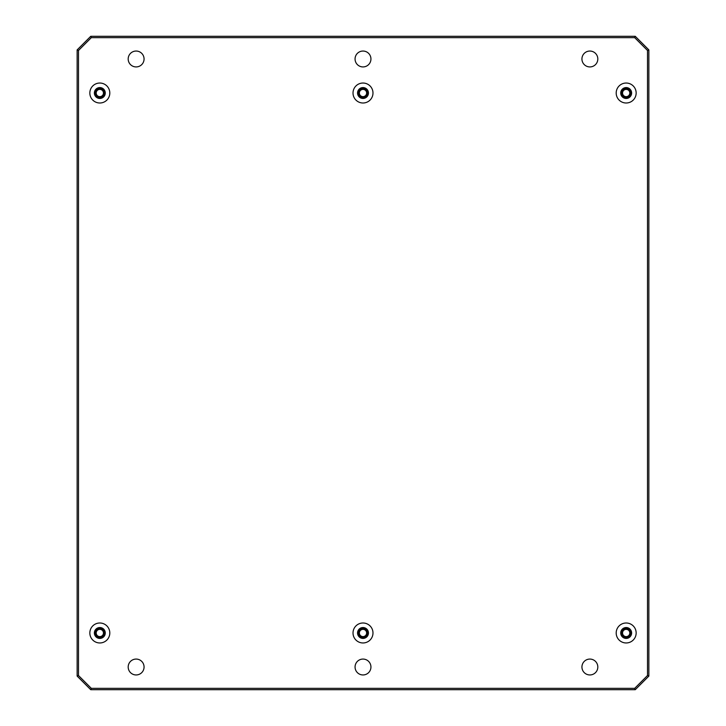 <?xml version="1.0" encoding="UTF-8"?>
<svg xmlns="http://www.w3.org/2000/svg" width="726" height="726" viewBox="0 0 726 726"><rect width="100%" height="100%" fill="white"/><g stroke="black" fill="none" stroke-linecap="round" stroke-linejoin="round"><path stroke-width="1.09" d="M631.62 632.981A5.445 5.445 0 0 1 626.175 638.426A5.445 5.445 0 0 1 620.73 632.981A5.445 5.445 0 0 1 626.175 627.536A5.445 5.445 0 0 1 631.62 632.981M368.445 632.981A5.445 5.445 0 0 1 363 638.426A5.445 5.445 0 0 1 357.555 632.981A5.445 5.445 0 0 1 363 627.536A5.445 5.445 0 0 1 368.445 632.981M105.27 632.981A5.445 5.445 0 0 1 99.825 638.426A5.445 5.445 0 0 1 94.38 632.981A5.445 5.445 0 0 1 99.825 627.536A5.445 5.445 0 0 1 105.27 632.981M631.62 93.019A5.445 5.445 0 0 1 626.175 98.464A5.445 5.445 0 0 1 620.73 93.019A5.445 5.445 0 0 1 626.175 87.574A5.445 5.445 0 0 1 631.62 93.019M368.445 93.019A5.445 5.445 0 0 1 363 98.464A5.445 5.445 0 0 1 357.555 93.019A5.445 5.445 0 0 1 363 87.574A5.445 5.445 0 0 1 368.445 93.019M105.27 93.019A5.445 5.445 0 0 1 99.825 98.464A5.445 5.445 0 0 1 94.38 93.019A5.445 5.445 0 0 1 99.825 87.574A5.445 5.445 0 0 1 105.27 93.019M370.941 58.987A7.941 7.941 0 0 1 363 66.928A7.941 7.941 0 0 1 355.059 58.987A7.941 7.941 0 0 1 363 51.047A7.941 7.941 0 0 1 370.941 58.987M370.941 667.012A7.941 7.941 0 0 1 363 674.953A7.941 7.941 0 0 1 355.059 667.012A7.941 7.941 0 0 1 363 659.072A7.941 7.941 0 0 1 370.941 667.012M144.066 667.012A7.941 7.941 0 0 1 136.125 674.953A7.941 7.941 0 0 1 128.184 667.012A7.941 7.941 0 0 1 136.125 659.072A7.941 7.941 0 0 1 144.066 667.012M597.816 667.012A7.941 7.941 0 0 1 589.875 674.953A7.941 7.941 0 0 1 581.934 667.012A7.941 7.941 0 0 1 589.875 659.072A7.941 7.941 0 0 1 597.816 667.012M597.816 58.987A7.941 7.941 0 0 1 589.875 66.928A7.941 7.941 0 0 1 581.934 58.987A7.941 7.941 0 0 1 589.875 51.047A7.941 7.941 0 0 1 597.816 58.987M144.066 58.987A7.941 7.941 0 0 1 136.125 66.928A7.941 7.941 0 0 1 128.184 58.987A7.941 7.941 0 0 1 136.125 51.047A7.941 7.941 0 0 1 144.066 58.987M636.158 632.981A9.982 9.982 0 0 1 626.175 642.964A9.982 9.982 0 0 1 616.192 632.981A9.982 9.982 0 0 1 626.175 622.999A9.982 9.982 0 0 1 636.158 632.981M372.983 632.981A9.982 9.982 0 0 1 363 642.964A9.982 9.982 0 0 1 353.017 632.981A9.982 9.982 0 0 1 363 622.999A9.982 9.982 0 0 1 372.983 632.981M109.807 632.981A9.982 9.982 0 0 1 99.825 642.964A9.982 9.982 0 0 1 89.843 632.981A9.982 9.982 0 0 1 99.825 622.999A9.982 9.982 0 0 1 109.807 632.981M636.158 93.019A9.982 9.982 0 0 1 626.175 103.001A9.982 9.982 0 0 1 616.192 93.019A9.982 9.982 0 0 1 626.175 83.036A9.982 9.982 0 0 1 636.158 93.019M372.983 93.019A9.982 9.982 0 0 1 363 103.001A9.982 9.982 0 0 1 353.017 93.019A9.982 9.982 0 0 1 363 83.036A9.982 9.982 0 0 1 372.983 93.019M109.807 93.019A9.982 9.982 0 0 1 99.825 103.001A9.982 9.982 0 0 1 89.843 93.019A9.982 9.982 0 0 1 99.825 83.036A9.982 9.982 0 0 1 109.807 93.019M77.138 49.913L77.138 676.087L78.499 675.525L78.499 50.475L91.313 37.661L634.687 37.661L647.501 50.475L648.862 49.913L635.25 36.3L90.75 36.3L77.138 49.913L78.499 50.475M77.138 676.087L90.75 689.7L635.25 689.7L648.862 676.087L648.862 49.913M648.862 676.087L647.501 675.525L647.501 50.475M647.501 675.525L634.687 688.339L91.313 688.339L78.499 675.525M634.687 37.661L635.25 36.3M91.313 37.661L90.75 36.3M91.313 688.339L90.75 689.7M634.687 688.339L635.25 689.7M621.637 632.981A4.537 4.537 0 0 0 626.175 637.519A4.537 4.537 0 0 0 630.712 632.981A4.537 4.537 0 0 0 626.175 628.444A4.537 4.537 0 0 0 621.637 632.981M95.287 632.981A4.537 4.537 0 0 0 99.825 637.519A4.537 4.537 0 0 0 104.362 632.981A4.537 4.537 0 0 0 99.825 628.444A4.537 4.537 0 0 0 95.287 632.981M358.462 632.981A4.537 4.537 0 0 0 363 637.519A4.537 4.537 0 0 0 367.537 632.981A4.537 4.537 0 0 0 363 628.444A4.537 4.537 0 0 0 358.462 632.981M621.637 93.019A4.537 4.537 0 0 0 626.175 97.556A4.537 4.537 0 0 0 630.712 93.019A4.537 4.537 0 0 0 626.175 88.481A4.537 4.537 0 0 0 621.637 93.019M95.287 93.019A4.537 4.537 0 0 0 99.825 97.556A4.537 4.537 0 0 0 104.362 93.019A4.537 4.537 0 0 0 99.825 88.481A4.537 4.537 0 0 0 95.287 93.019M358.462 93.019A4.537 4.537 0 0 0 363 97.556A4.537 4.537 0 0 0 367.537 93.019A4.537 4.537 0 0 0 363 88.481A4.537 4.537 0 0 0 358.462 93.019M622.545 632.981A3.63 3.63 0 0 0 626.175 636.611A3.63 3.63 0 0 0 629.805 632.981A3.63 3.63 0 0 0 626.175 629.351A3.63 3.63 0 0 0 622.545 632.981M96.195 632.981A3.63 3.63 0 0 0 99.825 636.611A3.63 3.63 0 0 0 103.455 632.981A3.63 3.63 0 0 0 99.825 629.351A3.63 3.63 0 0 0 96.195 632.981M359.37 632.981A3.63 3.63 0 0 0 363 636.611A3.63 3.63 0 0 0 366.63 632.981A3.63 3.63 0 0 0 363 629.351A3.63 3.63 0 0 0 359.37 632.981M622.545 93.019A3.63 3.63 0 0 0 626.175 96.649A3.63 3.63 0 0 0 629.805 93.019A3.63 3.63 0 0 0 626.175 89.389A3.63 3.63 0 0 0 622.545 93.019M96.195 93.019A3.63 3.63 0 0 0 99.825 96.649A3.63 3.63 0 0 0 103.455 93.019A3.63 3.63 0 0 0 99.825 89.389A3.63 3.63 0 0 0 96.195 93.019M359.37 93.019A3.63 3.63 0 0 0 363 96.649A3.63 3.63 0 0 0 366.63 93.019A3.63 3.63 0 0 0 363 89.389A3.63 3.63 0 0 0 359.37 93.019"/></g></svg>
